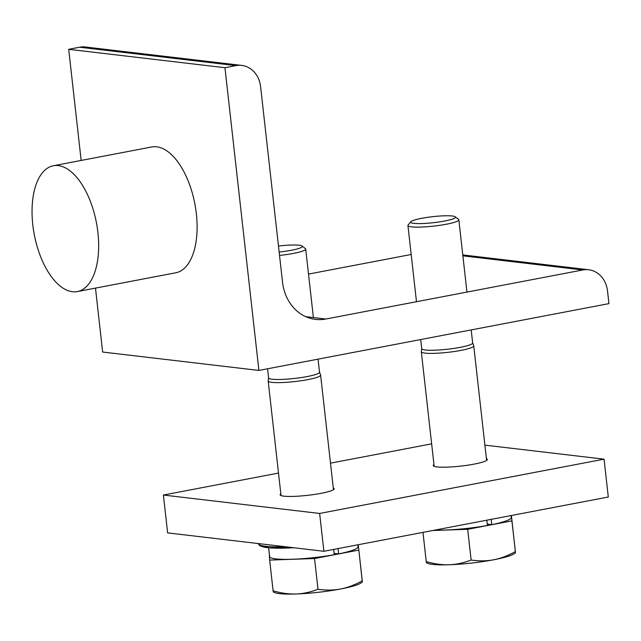 <?xml version="1.0" encoding="UTF-8"?>
<svg xmlns="http://www.w3.org/2000/svg" width="641" height="641" viewBox="0 0 641 641"><rect width="100%" height="100%" fill="white"/><g stroke="black" fill="none" stroke-linecap="round" stroke-linejoin="round"><path stroke-width="0.96" d="M224.951 67.714L235.896 65.622A25.616 22.01 -83.3 0 1 241.721 65.414A25.616 22.01 -83.3 0 1 260.599 86.671L282.529 282.184A44.83 38.508 96.7 0 0 315.572 319.394A44.83 38.508 96.7 0 0 325.764 319.026L582.829 269.965A25.616 22.01 -83.3 0 1 588.654 269.749A25.616 22.01 -83.3 0 1 607.532 291.014L608.95 303.626L258.908 370.434L224.951 67.714L68.699 49.309L79.636 47.226A25.616 22.01 -83.3 0 1 85.461 47.009L241.721 65.414M308.513 274.092L411.185 254.493M95.485 288.113L102.648 352.037L258.908 370.434M81.159 160.45L68.699 49.309M333.264 487.889A27.218 3.646 173.6 0 1 334.193 488.682A27.218 3.646 173.6 0 1 314.523 494.435A27.218 3.646 173.6 0 1 283.899 496.158A27.218 3.646 173.6 0 1 280.101 494.756A27.218 3.646 173.6 0 1 280.83 493.77M486.407 458.66A27.218 3.646 173.6 0 1 487.336 459.453A27.218 3.646 173.6 0 1 467.666 465.206A27.218 3.646 173.6 0 1 437.042 466.928A27.218 3.646 173.6 0 1 433.244 465.526A27.218 3.646 173.6 0 1 433.973 464.541M484.892 445.134L604.054 459.164L608.293 497.007L323.889 551.284L167.63 532.887L163.383 495.044L278.506 473.074M330.492 463.155L431.649 443.844M604.054 459.164L319.643 513.449L323.889 551.284M319.643 513.449L163.383 495.044M97.905 232.499A64.044 31.633 -100.8 0 0 53.347 165.755A64.044 31.633 -100.8 0 0 34.277 234.598A64.044 31.633 -100.8 0 0 77.361 291.567A64.044 31.633 -100.8 0 0 97.905 232.499M77.361 291.567L175.81 272.778A64.044 31.633 -100.8 0 0 196.354 213.709A64.044 31.633 -100.8 0 0 151.797 146.965L53.347 165.755M279.532 255.439A25.616 3.429 -6.4 0 0 305.701 249.053A25.616 3.429 -6.4 0 0 305.42 248.62L302.087 246.008A22.571 3.021 173.6 0 1 279.147 252.033M278.474 246.032A22.571 3.021 173.6 0 1 299.187 245.231A22.571 3.021 173.6 0 1 302.087 246.008M268.603 377.781A25.616 3.429 -6.4 0 0 268.603 377.902A25.616 3.429 -6.4 0 0 294.443 378.454A25.616 3.429 -6.4 0 0 319.514 372.189L318.056 359.144M362.309 581.331L358.247 544.73L362.205 580.842C354.593 585.009 347.374 587.733 340.547 589.007A44.83 6.009 173.6 0 1 295.998 593.991A44.83 6.009 173.6 0 1 274.604 592.58L273.266 592.02M273.21 591.306L273.106 590.818C281.439 593.197 289.067 594.255 295.998 593.991C302.929 593.782 310.268 592.212 318 589.279C326.205 590.425 333.721 590.337 340.547 589.007A44.83 6.009 173.6 0 0 361.228 582.861L362.365 582.044M269.236 553.119L269.661 560.074L314.547 558.535L358.76 550.098M314.547 558.535L318 589.279M269.661 560.074L273.106 590.818M268.595 377.837L268.178 380.866A26.385 3.534 -6.4 0 0 268.178 380.986A26.385 3.534 -6.4 0 0 294.788 381.563A26.385 3.534 -6.4 0 0 320.62 375.105A26.385 3.534 -6.4 0 0 320.588 374.985L319.506 372.133M338.055 548.584L338.648 553.88L334.121 553.343M268.635 547.815L269.621 556.596A44.517 5.961 -6.4 0 0 334.273 554.713L333.681 549.417M338.648 553.88A44.517 5.961 -6.4 0 0 358.111 546.669L357.902 544.794M410.785 221.762L408.117 225.047A25.616 3.429 -6.4 0 0 407.932 225.536A25.616 3.429 -6.4 0 0 433.773 226.097A25.616 3.429 -6.4 0 0 458.844 219.823A25.616 3.429 -6.4 0 0 458.563 219.39L455.23 216.778A22.571 3.021 173.6 0 1 433.388 222.683A22.571 3.021 173.6 0 1 410.785 221.762A22.571 3.021 173.6 0 1 428.42 217.211A22.571 3.021 173.6 0 1 452.33 216.001A22.571 3.021 173.6 0 1 455.23 216.778M421.746 348.552A25.616 3.429 -6.4 0 0 421.746 348.672A25.616 3.429 -6.4 0 0 447.586 349.225A25.616 3.429 -6.4 0 0 472.657 342.959L471.199 329.915M515.508 552.814L514.37 553.632A44.83 6.009 173.6 0 1 493.69 559.777C500.517 558.503 507.736 555.779 515.348 551.613L511.39 515.5M426.353 562.077L426.249 561.588C434.582 563.968 442.21 565.025 449.141 564.761A44.83 6.009 173.6 0 1 427.747 563.351L426.409 562.79M432.803 530.5L467.69 529.306L511.903 520.869L515.452 552.109M471.143 560.05C479.348 561.196 486.864 561.107 493.69 559.777A44.83 6.009 173.6 0 1 449.141 564.761C456.072 564.553 463.411 562.982 471.143 560.05L467.69 529.306M511.903 520.869L511.374 515.508M422.972 532.375L426.249 561.588M421.738 348.616L421.321 351.637A26.385 3.534 -6.4 0 0 421.321 351.757A26.385 3.534 -6.4 0 0 447.931 352.334A26.385 3.534 -6.4 0 0 473.755 345.876A26.385 3.534 -6.4 0 0 473.731 345.755L472.649 342.903M491.198 519.354L491.791 524.65L487.264 524.114M435.031 530.075A44.517 5.961 -6.4 0 0 487.416 525.484L486.823 520.188M491.791 524.65A44.517 5.961 -6.4 0 0 511.254 517.439L511.045 515.564M79.636 47.226L235.896 65.622M305.741 316.67L325.764 319.026M462.882 255.839L582.829 269.965M259.982 545.082A52.834 7.075 -6.4 0 0 293.73 547.735M285.509 546.765A54.437 7.291 173.6 0 1 258.187 543.552L259.717 545.739L269.092 547.863L293.826 547.751M462.786 254.926L588.654 269.749M313.393 317.567L305.701 249.053M268.603 377.902L267.577 368.783M333.464 489.668L320.62 375.105M281.022 495.549L268.178 380.986M466.952 292.08L458.844 219.823M421.746 348.672L420.72 339.554M416.482 301.711L407.932 225.536M486.607 460.438L473.755 345.876M434.165 466.319L421.321 351.757"/></g></svg>
